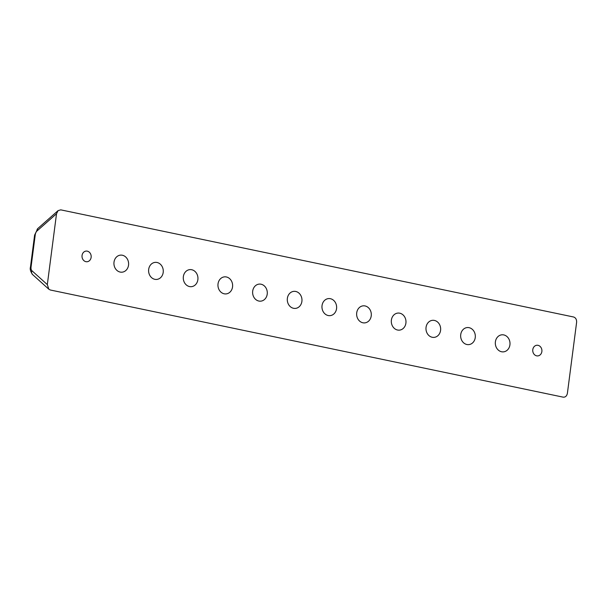 <?xml version="1.0" encoding="UTF-8"?>
<svg xmlns="http://www.w3.org/2000/svg" width="607" height="607" viewBox="0 0 607 607"><rect width="100%" height="100%" fill="white"/><g stroke="black" fill="none" stroke-linecap="round" stroke-linejoin="round"><path stroke-width="0.91" d="M148.677 269.387A8.559 7.33 -95.3 0 1 155.142 262.376A8.559 7.33 -95.3 0 1 163.237 270.214A8.559 7.33 -95.3 0 1 156.743 279.425A8.559 7.33 -95.3 0 1 148.677 269.387M60.761 209.855L573.577 316.991C575.74 317.734 576.749 319.532 576.604 322.393L567.401 393.268C566.817 396.037 565.405 397.327 563.167 397.153L50.351 290.009L48.826 289.213L47.323 284.607L56.527 213.74L58.075 210.629L60.761 209.855M114.01 262.141A8.559 7.33 -95.3 0 1 120.474 255.13A8.559 7.33 -95.3 0 1 128.57 262.975A8.559 7.33 -95.3 0 1 122.068 272.179A8.559 7.33 -95.3 0 1 114.01 262.141M183.352 276.625A8.559 7.33 -95.3 0 1 189.816 269.622A8.559 7.33 -95.3 0 1 197.912 277.46A8.559 7.33 -95.3 0 1 191.41 286.671A8.559 7.33 -95.3 0 1 183.352 276.625M322.036 305.602A8.559 7.33 -95.3 0 1 328.501 298.591A8.559 7.33 -95.3 0 1 336.597 306.436A8.559 7.33 -95.3 0 1 330.102 315.64A8.559 7.33 -95.3 0 1 322.036 305.602M252.694 291.117A8.559 7.33 -95.3 0 1 259.159 284.106A8.559 7.33 -95.3 0 1 267.255 291.952A8.559 7.33 -95.3 0 1 260.752 301.155A8.559 7.33 -95.3 0 1 252.694 291.117M287.369 298.356A8.559 7.33 -95.3 0 1 293.834 291.352A8.559 7.33 -95.3 0 1 301.929 299.19A8.559 7.33 -95.3 0 1 295.427 308.402A8.559 7.33 -95.3 0 1 287.369 298.356M218.027 283.871A8.559 7.33 -95.3 0 1 224.484 276.86A8.559 7.33 -95.3 0 1 232.587 284.706A8.559 7.33 -95.3 0 1 226.085 293.909A8.559 7.33 -95.3 0 1 218.027 283.871M356.711 312.848A8.559 7.33 -95.3 0 1 363.176 305.837A8.559 7.33 -95.3 0 1 371.272 313.682A8.559 7.33 -95.3 0 1 364.769 322.886A8.559 7.33 -95.3 0 1 356.711 312.848M426.053 327.332A8.559 7.33 -95.3 0 1 432.518 320.321A8.559 7.33 -95.3 0 1 440.614 328.167A8.559 7.33 -95.3 0 1 434.111 337.378A8.559 7.33 -95.3 0 1 426.053 327.332M391.386 320.086A8.559 7.33 -95.3 0 1 397.843 313.083A8.559 7.33 -95.3 0 1 405.946 320.921A8.559 7.33 -95.3 0 1 399.444 330.132A8.559 7.33 -95.3 0 1 391.386 320.086M460.728 334.578A8.559 7.33 -95.3 0 1 467.193 327.568A8.559 7.33 -95.3 0 1 475.289 335.413A8.559 7.33 -95.3 0 1 468.786 344.617A8.559 7.33 -95.3 0 1 460.728 334.578M495.395 341.817A8.559 7.33 -95.3 0 1 501.86 334.814A8.559 7.33 -95.3 0 1 509.963 342.652A8.559 7.33 -95.3 0 1 503.461 351.863A8.559 7.33 -95.3 0 1 495.395 341.817M532.794 349.632A5.349 4.583 -95.3 0 1 536.831 345.254A5.349 4.583 -95.3 0 1 541.892 350.156A5.349 4.583 -95.3 0 1 537.832 355.907A5.349 4.583 -95.3 0 1 532.794 349.632M82.059 255.464A5.349 4.583 -95.3 0 1 86.095 251.086A5.349 4.583 -95.3 0 1 91.156 255.987A5.349 4.583 -95.3 0 1 87.097 261.738A5.349 4.583 -95.3 0 1 82.059 255.464M36.989 230.986A4.279 3.081 48.6 0 1 37.786 228.536L34.607 235.129L30.449 267.156A4.279 0.561 7.4 0 1 31.063 266.951L35.229 234.917A4.279 2.14 101.8 0 1 36.989 230.986L56.527 213.74M34.607 235.129A4.279 0.561 7.4 0 1 35.229 234.917M30.449 267.156C29.804 269.098 30.525 271.572 32.603 274.584A4.279 3.559 -47.9 0 1 31.837 270.646A4.279 2.14 101.8 0 1 31.063 266.951M47.323 284.607L31.837 270.646M37.786 228.536L58.075 210.629M48.826 289.213L32.603 274.584"/></g></svg>
